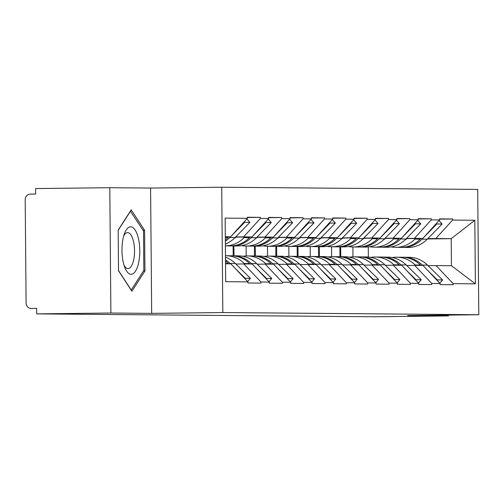 <?xml version="1.0" encoding="UTF-8"?>
<svg xmlns="http://www.w3.org/2000/svg" width="504" height="504" viewBox="0 0 504 504"><rect width="100%" height="100%" fill="white"/><g stroke="black" fill="none" stroke-linecap="round" stroke-linejoin="round"><path stroke-width="0.76" d="M109.79 187.708L110.886 313.022L151.679 313.375L150.583 188.055L109.79 187.708L35.608 188.565L35.652 194.04L30.234 194.103A5.481 5.084 -89.5 0 0 25.2 199.647L26.101 303.043A5.481 5.084 -89.5 0 0 31.135 308.461A5.481 5.084 -89.5 0 0 31.229 308.461L36.653 308.398L36.697 313.879L374.27 316.764L448.453 315.907L448.447 315.088M150.583 188.055L221.722 187.236L477.704 189.422L478.8 314.742L222.818 312.549L221.722 187.236M225.307 236.849L230.605 236.786L247.388 218.32L225.143 218.131L225.697 281.704L247.943 281.894L247.949 282.99L260.952 283.103L260.946 282.007L243.848 263.932L235.891 264.027M247.388 218.32L247.376 217.224L260.379 217.337L247.376 217.489M235.645 236.987L243.615 236.899L260.392 218.434L260.379 217.337M260.392 218.434L268.739 218.503L268.733 217.407L281.736 217.52L268.733 217.671M256.996 237.17L264.965 237.082L281.742 218.616L281.736 217.52M281.742 218.616L290.096 218.686L290.084 217.589L303.093 217.703L290.09 217.854M278.353 237.352L286.322 237.264L303.099 218.799L303.093 217.703M303.099 218.799L311.453 218.868L311.441 217.772L324.444 217.886L311.441 218.037M299.71 237.535L307.679 237.447L324.456 218.982L324.444 217.886M324.456 218.982L332.804 219.051L332.798 217.955L345.801 218.068L332.798 218.219M321.061 237.718L329.03 237.63L345.807 219.164L345.801 218.068M345.807 219.164L354.161 219.234L354.148 218.137L367.151 218.251L354.154 218.402M342.418 237.901L350.387 237.812L367.164 219.347L367.151 218.251M367.164 219.347L375.511 219.416L375.505 218.32L388.508 218.434L375.505 218.585M363.775 238.083L371.738 237.995L388.521 219.53L388.508 218.434M388.521 219.53L396.869 219.599L396.862 218.503L409.865 218.616L396.862 218.768M385.125 238.266L393.095 238.178L409.872 219.713L409.865 218.616M409.872 219.713L418.226 219.782L418.213 218.686L431.216 218.799L418.219 218.95M406.482 238.449L414.452 238.361L431.229 219.895L431.216 218.799M431.229 219.895L439.576 219.964L439.57 218.868L452.573 218.982L439.57 219.133M427.833 238.631L435.803 238.543L452.586 220.078L452.573 218.982M452.586 220.078L474.825 220.267L475.379 283.84L453.14 283.651L436.042 265.577L428.085 265.671M260.946 282.007L269.293 282.076L269.306 283.172L282.309 283.286L282.303 282.19L290.651 282.259L290.657 283.355L303.666 283.469L303.654 282.372L312.007 282.442L312.014 283.538L325.017 283.651L325.011 282.555L333.358 282.624L333.371 283.721L346.374 283.834L346.361 282.738L354.715 282.807L354.721 283.903L367.731 284.017L367.718 282.92L376.072 282.99L376.079 284.086L389.082 284.199L389.075 283.103L397.423 283.172L397.435 284.269L410.439 284.382L410.426 283.286L418.78 283.355L418.786 284.451L431.789 284.565L431.783 283.469L440.131 283.538L440.143 284.634L453.146 284.747L453.14 283.651M235.475 237.157L251.962 236.968L243.615 236.899M243.848 263.932L252.202 264.008L269.293 282.076M251.962 236.968L268.739 218.503M235.217 237.422L235.834 237.416M235.053 237.592L235.538 237.586M256.832 237.34L273.319 237.151L264.965 237.082M282.303 282.19L265.205 264.115L257.248 264.209M265.205 264.115L273.552 264.191L290.651 282.259M273.319 237.151L290.096 218.686M256.574 237.604L257.191 237.598M256.41 237.775L256.895 237.768M278.189 237.523L294.67 237.334L286.322 237.264M303.654 282.372L286.555 264.298L278.605 264.392M286.555 264.298L294.909 264.373L312.007 282.442M294.67 237.334L311.453 218.868M277.931 237.787L278.548 237.781M277.761 237.957L278.252 237.951M299.54 237.705L316.027 237.516L307.679 237.447M325.011 282.555L307.913 264.48L299.956 264.575M307.913 264.48L316.26 264.556L333.358 282.624M233.1 245.946L233.182 255.799M316.027 237.516L332.804 219.051M299.281 237.97L299.899 237.964M299.118 238.14L299.603 238.134M320.897 237.888L337.384 237.699L329.03 237.63M346.361 282.738L329.269 264.663L321.313 264.757M329.269 264.663L337.617 264.739L354.715 282.807M241.605 245.618A29.963 27.777 -89.5 0 0 246.116 246.053L246.185 255.931M254.451 246.128L254.539 255.982M337.384 237.699L354.161 219.234M320.639 238.153L321.256 238.146M320.475 238.323L320.96 238.316M342.254 238.071L358.735 237.882L350.387 237.812M367.718 282.92L350.62 264.846L342.67 264.94M350.62 264.846L358.974 264.921L376.072 282.99M262.956 245.801A29.963 27.777 -89.5 0 0 267.473 246.236L267.542 256.114M275.808 246.311L275.89 256.164M358.735 237.882L375.511 219.416M341.995 238.335L342.613 238.329M341.825 238.505L342.31 238.499M363.604 238.253L380.092 238.064L371.738 237.995M389.075 283.103L371.977 265.028L364.02 265.123M371.977 265.028L380.325 265.104L397.423 283.172M284.313 245.983A29.963 27.777 -89.5 0 0 288.823 246.418L288.899 256.297M297.158 246.494L297.247 256.347M380.092 238.064L396.869 219.599M363.346 238.518L363.964 238.512M363.182 238.688L363.668 238.682M384.962 238.436L401.449 238.247L393.095 238.178M410.426 283.286L393.334 265.211L385.377 265.306M393.334 265.211L401.682 265.287L418.78 283.355M305.67 246.166A29.963 27.777 -89.5 0 0 310.18 246.601L310.25 256.479M318.515 246.677L318.604 256.53M401.449 238.247L418.226 219.782M384.703 238.701L385.321 238.694M384.533 238.871L385.024 238.864M406.312 238.619L422.799 238.43L414.452 238.361M431.783 283.469L414.685 265.394L406.728 265.488M414.685 265.394L423.039 265.469L440.131 283.538M331.519 246.784L331.607 256.662M339.872 246.853L339.954 256.712M422.799 238.43L439.576 219.964M406.054 238.883L406.678 238.877M405.751 239.198L406.117 239.192M427.531 238.946L451.206 238.676L435.803 238.543M436.042 265.577L451.439 265.709L451.206 238.676L474.825 220.267M352.876 246.966L352.964 256.845M368.361 257.034L368.273 246.916M475.379 283.84L451.439 265.709M110.886 313.022L36.697 313.879M151.679 313.375L222.818 312.549M478.8 314.742L407.66 315.561L448.453 315.907M230.605 236.786L225.307 236.741M225.54 263.775L230.845 263.825L247.943 281.894M144.591 230.303L131.204 209.834L118.169 230.076L118.528 270.787L131.909 291.255L144.944 271.013L144.591 230.303L143.098 230.322M143.432 271.032L144.944 271.013M391.085 246.897A29.963 27.777 -89.5 0 0 395.602 247.332L400.869 247.376A29.963 27.777 -89.5 0 0 401.386 247.376A29.963 27.777 -89.5 0 0 420.235 239.135L420.903 238.455M395.602 247.332A29.963 27.777 -89.5 0 0 396.119 247.332A29.963 27.777 -89.5 0 0 414.962 239.091L415.529 238.512M405.342 239.602A24.482 22.699 -89.5 0 0 407.119 238.613M401.757 247.369A29.963 27.777 -89.5 0 0 402.652 247.395L407.919 247.439A29.963 27.777 -89.5 0 0 408.435 247.439A29.963 27.777 -89.5 0 0 427.285 239.198L442.109 224.022L436.842 223.978L436.395 223.467M402.652 247.395A29.963 27.777 -89.5 0 0 403.169 247.395A29.963 27.777 -89.5 0 0 422.012 239.154L422.717 238.43M403.773 257.254L409.04 257.298A29.963 27.777 90.5 0 1 427.512 265.104L422.239 265.06A29.963 27.777 -89.5 0 0 403.773 257.254A29.963 27.777 -89.5 0 0 402.879 257.267M422.239 265.06L422.648 265.463M428.091 270.805L437.327 279.89L442.6 279.934L427.512 265.104M437.025 280.249L437.327 279.89M439.828 283.216L442.6 279.934M439.053 220.544L442.109 224.022M423.864 237.258L436.842 223.978M340.761 256.719L340.673 246.866M406.331 265.098A24.482 22.699 90.5 0 1 407.043 265.482M392.2 257.557A29.963 27.777 90.5 0 1 396.724 257.197A29.963 27.777 90.5 0 1 415.189 264.997L415.598 265.4M420.871 265.451L420.462 265.041A29.963 27.777 -89.5 0 0 401.99 257.242L396.724 257.197M369.728 246.714A29.963 27.777 -89.5 0 0 374.245 247.149L379.512 247.193A29.963 27.777 -89.5 0 0 380.035 247.193A29.963 27.777 -89.5 0 0 398.878 238.959L399.552 238.272M374.245 247.149A29.963 27.777 -89.5 0 0 374.762 247.149A29.963 27.777 -89.5 0 0 393.611 238.909L394.172 238.329M383.991 239.419A24.482 22.699 -89.5 0 0 385.762 238.43M380.407 247.187A29.963 27.777 -89.5 0 0 381.295 247.212L386.562 247.256A29.963 27.777 -89.5 0 0 387.085 247.256A29.963 27.777 -89.5 0 0 405.928 239.016L420.758 223.839L415.485 223.795L415.038 223.285M381.295 247.212A29.963 27.777 -89.5 0 0 381.811 247.212A29.963 27.777 -89.5 0 0 400.661 238.972L401.367 238.247M382.416 257.072L387.683 257.116A29.963 27.777 90.5 0 1 406.155 264.921L400.882 264.877A29.963 27.777 -89.5 0 0 382.416 257.072A29.963 27.777 -89.5 0 0 381.528 257.084M400.882 264.877L401.297 265.28M406.734 270.623L415.976 279.707L421.243 279.752L406.155 264.921M415.668 280.067L415.976 279.707M418.471 283.034L421.243 279.752M417.696 220.361L420.758 223.839M402.513 237.075L415.485 223.795M319.404 256.536L319.322 246.683M384.98 264.915A24.482 22.699 90.5 0 1 385.692 265.299M370.843 257.374A29.963 27.777 90.5 0 1 375.367 257.015A29.963 27.777 90.5 0 1 393.832 264.814L394.248 265.217M399.514 265.268L399.105 264.858A29.963 27.777 -89.5 0 0 380.633 257.059L375.367 257.015M348.377 246.532A29.963 27.777 -89.5 0 0 352.888 246.966L358.161 247.01A29.963 27.777 -89.5 0 0 358.678 247.01A29.963 27.777 -89.5 0 0 377.521 238.776L378.195 238.09M352.888 246.966A29.963 27.777 -89.5 0 0 353.405 246.966A29.963 27.777 -89.5 0 0 372.254 238.726L372.821 238.146M362.634 239.236A24.482 22.699 -89.5 0 0 364.411 238.247M359.05 247.004A29.963 27.777 -89.5 0 0 359.938 247.029L365.211 247.073A29.963 27.777 -89.5 0 0 365.728 247.073A29.963 27.777 -89.5 0 0 384.571 238.833L399.401 223.656L394.134 223.612L393.687 223.102M359.938 247.029A29.963 27.777 -89.5 0 0 360.454 247.029A29.963 27.777 -89.5 0 0 379.304 238.789L380.01 238.064M361.059 256.889L366.332 256.933A29.963 27.777 90.5 0 1 384.798 264.739L379.531 264.695A29.963 27.777 -89.5 0 0 361.059 256.889A29.963 27.777 -89.5 0 0 360.171 256.901M379.531 264.695L379.94 265.098M385.377 270.44L394.619 279.525L399.892 279.569L384.798 264.739M394.311 279.884L394.619 279.525M397.114 282.851L399.892 279.569M396.346 220.179L399.401 223.656M381.156 236.893L394.134 223.612M298.053 256.353L297.965 246.5M363.623 264.732A24.482 22.699 90.5 0 1 364.335 265.117M349.493 257.191A29.963 27.777 90.5 0 1 354.01 256.832A29.963 27.777 90.5 0 1 372.481 264.632L372.891 265.035M378.164 265.085L377.748 264.676A29.963 27.777 -89.5 0 0 359.283 256.876L354.01 256.832M327.02 246.349A29.963 27.777 -89.5 0 0 331.538 246.784L336.804 246.828A29.963 27.777 -89.5 0 0 337.321 246.828A29.963 27.777 -89.5 0 0 356.171 238.594L356.838 237.907M331.538 246.784A29.963 27.777 -89.5 0 0 332.054 246.784A29.963 27.777 -89.5 0 0 350.897 238.543L351.464 237.964M341.277 239.053A24.482 22.699 -89.5 0 0 343.054 238.064M337.693 246.821A29.963 27.777 -89.5 0 0 338.587 246.847L343.854 246.891A29.963 27.777 -89.5 0 0 344.371 246.891A29.963 27.777 -89.5 0 0 363.22 238.65L378.05 223.474L372.777 223.429L372.33 222.919M338.587 246.847A29.963 27.777 -89.5 0 0 339.104 246.847A29.963 27.777 -89.5 0 0 357.947 238.606L358.653 237.882M339.709 256.706L344.975 256.75A29.963 27.777 90.5 0 1 363.447 264.556L358.174 264.512A29.963 27.777 -89.5 0 0 339.709 256.706A29.963 27.777 -89.5 0 0 338.814 256.719M358.174 264.512L358.59 264.915M364.027 270.257L373.262 279.342L378.536 279.386L363.447 264.556M372.96 279.701L373.262 279.342M375.764 282.668L378.536 279.386M374.989 219.996L378.05 223.474M359.799 236.71L372.777 223.429M276.696 256.171L276.608 246.317M342.273 264.55A24.482 22.699 90.5 0 1 342.978 264.934M328.136 257.008A29.963 27.777 90.5 0 1 332.659 256.649A29.963 27.777 90.5 0 1 351.124 264.449L351.54 264.852M356.807 264.902L356.397 264.493A29.963 27.777 -89.5 0 0 337.926 256.693L332.659 256.649M334.814 238.411L329.547 238.361A29.963 27.777 -89.5 0 1 310.697 246.601A29.963 27.777 -89.5 0 1 310.18 246.601L315.454 246.645A29.963 27.777 -89.5 0 0 315.97 246.645A29.963 27.777 -89.5 0 0 334.814 238.411L335.488 237.724M319.927 238.871A24.482 22.699 -89.5 0 0 321.697 237.882M316.342 246.639A29.963 27.777 -89.5 0 0 317.23 246.664L322.503 246.708A29.963 27.777 -89.5 0 0 323.02 246.708A29.963 27.777 -89.5 0 0 341.863 238.468L356.693 223.291L351.42 223.247L350.973 222.743M317.23 246.664A29.963 27.777 -89.5 0 0 317.747 246.664A29.963 27.777 -89.5 0 0 336.596 238.423L337.302 237.699M318.352 256.523L323.625 256.567A29.963 27.777 90.5 0 1 342.09 264.373L336.823 264.329A29.963 27.777 -89.5 0 0 318.352 256.523A29.963 27.777 -89.5 0 0 317.463 256.536M336.823 264.329L337.233 264.732M342.67 270.075L351.912 279.159L357.179 279.203L342.09 264.373M351.603 279.518L351.912 279.159M354.406 282.486L357.179 279.203M353.632 219.813L356.693 223.291M338.449 236.527L351.42 223.247M255.339 255.988L255.257 246.135M320.916 264.367A24.482 22.699 90.5 0 1 321.628 264.751M306.779 256.826A29.963 27.777 90.5 0 1 311.302 256.467A29.963 27.777 90.5 0 1 329.767 264.266L330.183 264.669M329.547 238.361L330.107 237.781M335.45 264.72L335.04 264.31A29.963 27.777 -89.5 0 0 316.575 256.511L311.302 256.467M313.463 238.228L308.19 238.178A29.963 27.777 -89.5 0 1 289.346 246.418A29.963 27.777 -89.5 0 1 288.823 246.418L294.097 246.462A29.963 27.777 -89.5 0 0 294.613 246.462A29.963 27.777 -89.5 0 0 313.463 238.228L314.131 237.542M298.57 238.688A24.482 22.699 -89.5 0 0 300.346 237.699M294.985 246.456A29.963 27.777 -89.5 0 0 295.873 246.481L301.146 246.525A29.963 27.777 -89.5 0 0 301.663 246.525A29.963 27.777 -89.5 0 0 320.512 238.285L335.336 223.108L330.07 223.064L329.622 222.56M295.873 246.481A29.963 27.777 -89.5 0 0 296.396 246.481A29.963 27.777 -89.5 0 0 315.239 238.241L315.945 237.516M296.995 256.341L302.268 256.391A29.963 27.777 90.5 0 1 320.733 264.191L315.466 264.146A29.963 27.777 -89.5 0 0 296.995 256.341A29.963 27.777 -89.5 0 0 296.106 256.353M315.466 264.146L315.876 264.55M321.313 269.892L330.555 278.977L335.828 279.021L320.733 264.191M330.252 279.336L330.555 278.977M333.056 282.303L335.828 279.021M332.281 219.631L335.336 223.108M317.092 236.344L330.07 223.064M233.988 255.805L233.9 245.952M299.559 264.184A24.482 22.699 90.5 0 1 300.271 264.568M285.428 256.643A29.963 27.777 90.5 0 1 289.945 256.284A29.963 27.777 90.5 0 1 308.416 264.083L308.826 264.493M308.19 238.178L308.757 237.598M314.099 264.537L313.683 264.127A29.963 27.777 -89.5 0 0 295.218 256.328L289.945 256.284M123.278 262.363A23.751 8.896 89.3 0 0 124.853 267.593A23.751 8.896 89.3 0 0 136.521 269.312A23.751 8.896 89.3 0 0 138.48 238.745A23.751 8.896 89.3 0 0 124.457 233.661A23.751 8.896 89.3 0 0 123.278 262.363M124.034 265.249A17.98 6.735 89.3 0 0 127.997 268.569A17.98 6.735 89.3 0 0 133.547 241.649A17.98 6.735 89.3 0 0 127.581 232.609A17.98 6.735 89.3 0 0 123.7 236.023M130.379 211.113L143.508 230.939L143.848 270.383L131.223 290.002L118.522 270.579M118.169 230.315L130.536 211.107M292.106 238.046L286.833 237.995A29.963 27.777 -89.5 0 1 267.989 246.236A29.963 27.777 -89.5 0 1 267.473 246.236L272.74 246.28A29.963 27.777 -89.5 0 0 273.256 246.28A29.963 27.777 -89.5 0 0 292.106 238.046L292.774 237.359M277.213 238.505A24.482 22.699 -89.5 0 0 278.989 237.516M273.634 246.273A29.963 27.777 -89.5 0 0 274.522 246.298L279.789 246.343A29.963 27.777 -89.5 0 0 280.306 246.343A29.963 27.777 -89.5 0 0 299.156 238.102L313.986 222.926L308.713 222.881L308.265 222.377M274.522 246.298A29.963 27.777 -89.5 0 0 275.039 246.298A29.963 27.777 -89.5 0 0 293.882 238.058L294.588 237.334M275.644 256.158L280.911 256.208A29.963 27.777 90.5 0 1 299.382 264.008L294.109 263.964A29.963 27.777 -89.5 0 0 275.644 256.158A29.963 27.777 -89.5 0 0 274.756 256.171M294.109 263.964L294.525 264.367M299.962 269.709L309.204 278.794L314.471 278.838L299.382 264.008M308.895 279.153L309.204 278.794M311.699 282.12L314.471 278.838M310.924 219.448L313.986 222.926M295.741 236.162L308.713 222.881M278.208 264.002A24.482 22.699 90.5 0 1 278.92 264.386M264.071 256.46A29.963 27.777 90.5 0 1 268.594 256.101A29.963 27.777 90.5 0 1 287.06 263.901L287.475 264.31M286.833 237.995L287.4 237.416M292.742 264.354L292.333 263.945A29.963 27.777 -89.5 0 0 273.861 256.145L268.594 256.101M270.749 237.863L265.482 237.812A29.963 27.777 -89.5 0 1 246.632 246.053A29.963 27.777 -89.5 0 1 246.116 246.053L251.389 246.097A29.963 27.777 -89.5 0 0 251.906 246.097A29.963 27.777 -89.5 0 0 270.749 237.863L271.423 237.176M255.862 238.323A24.482 22.699 -89.5 0 0 257.632 237.334M252.277 246.091A29.963 27.777 -89.5 0 0 253.166 246.116L258.439 246.16A29.963 27.777 -89.5 0 0 258.955 246.16A29.963 27.777 -89.5 0 0 277.798 237.919L292.629 222.743L287.356 222.699L286.915 222.195M253.166 246.116A29.963 27.777 -89.5 0 0 253.682 246.116A29.963 27.777 -89.5 0 0 272.532 237.875L273.237 237.151M254.287 255.975L259.56 256.026A29.963 27.777 90.5 0 1 278.025 263.825L272.758 263.781A29.963 27.777 -89.5 0 0 254.287 255.975A29.963 27.777 -89.5 0 0 253.399 255.988M272.758 263.781L273.168 264.184M278.605 269.527L287.847 278.611L293.114 278.655L278.025 263.825M287.538 278.97L287.847 278.611M290.342 281.938L293.114 278.655M289.567 219.265L292.629 222.743M274.384 235.979L287.356 222.699M256.851 263.819A24.482 22.699 90.5 0 1 257.563 264.203M242.72 256.278A29.963 27.777 90.5 0 1 247.237 255.919A29.963 27.777 90.5 0 1 265.709 263.718L266.118 264.127M265.482 237.812L266.049 237.233M271.391 264.172L270.976 263.762A29.963 27.777 -89.5 0 0 252.51 255.963L247.237 255.919M225.382 245.876L230.032 245.914A29.963 27.777 -89.5 0 0 230.548 245.914A29.963 27.777 -89.5 0 0 249.398 237.68L250.066 236.993M234.505 238.14A24.482 22.699 -89.5 0 0 236.282 237.151M230.92 245.908A29.963 27.777 -89.5 0 0 231.808 245.933L237.082 245.977A29.963 27.777 -89.5 0 0 237.598 245.977A29.963 27.777 -89.5 0 0 256.448 237.737L271.272 222.56L266.005 222.516L265.558 222.012M231.808 245.933A29.963 27.777 -89.5 0 0 232.331 245.933A29.963 27.777 -89.5 0 0 251.175 237.693L251.88 236.968M232.93 255.793L238.203 255.843A29.963 27.777 90.5 0 1 256.675 263.642L251.401 263.598A29.963 27.777 -89.5 0 0 232.93 255.793A29.963 27.777 -89.5 0 0 232.042 255.805M251.401 263.598L251.811 264.002M257.254 269.344L266.49 278.428L271.763 278.473L256.675 263.642M266.188 278.788L266.49 278.428M268.991 281.755L271.763 278.473M268.216 219.083L271.272 222.56M253.027 235.796L266.005 222.516M235.494 263.636A24.482 22.699 90.5 0 1 236.206 264.02M225.471 255.736A29.963 27.777 90.5 0 1 225.88 255.736A29.963 27.777 90.5 0 1 244.352 263.535L244.761 263.945M225.382 245.87A29.963 27.777 -89.5 0 0 244.125 237.63L244.692 237.05M250.034 263.989L249.619 263.579A29.963 27.777 -89.5 0 0 231.153 255.78L225.88 255.736M225.483 257.223A29.963 27.777 90.5 0 1 235.318 263.46L230.044 263.416A29.963 27.777 -89.5 0 0 225.502 259.793M230.044 263.416L230.46 263.819M235.897 269.161L245.139 278.246L250.406 278.29L235.318 263.46M244.831 278.605L245.139 278.246M247.634 281.572L250.406 278.29M244.201 221.829L244.648 222.333L249.921 222.377L246.859 218.9M225.345 241.24A29.963 27.777 -89.5 0 0 229.818 237.51L230.53 236.786M231.676 235.614L244.648 222.333M225.37 244.018A29.963 27.777 -89.5 0 0 235.091 237.554L249.921 222.377M225.332 239.936A29.963 27.777 -89.5 0 0 228.041 237.497L228.709 236.811M228.677 263.806L228.268 263.397A29.963 27.777 -89.5 0 0 225.515 261.022M427.285 239.198L422.012 239.154M420.235 239.135L414.962 239.091M420.462 265.041L415.189 264.997M405.928 239.016L400.661 238.972M398.878 238.959L393.611 238.909M399.105 264.858L393.832 264.814M384.571 238.833L379.304 238.789M377.521 238.776L372.254 238.726M377.748 264.676L372.481 264.632M363.22 238.65L357.947 238.606M356.171 238.594L350.897 238.543M356.397 264.493L351.124 264.449M341.863 238.468L336.596 238.423M335.04 264.31L329.767 264.266M320.512 238.285L315.239 238.241M313.683 264.127L308.416 264.083M299.156 238.102L293.882 238.058M292.333 263.945L287.06 263.901M277.798 237.919L272.532 237.875M270.976 263.762L265.709 263.718M256.448 237.737L251.175 237.693M249.398 237.68L244.125 237.63M249.619 263.579L244.352 263.535M235.091 237.554L229.818 237.51M228.041 237.497L225.313 237.472M228.268 263.397L225.534 263.378"/></g></svg>
